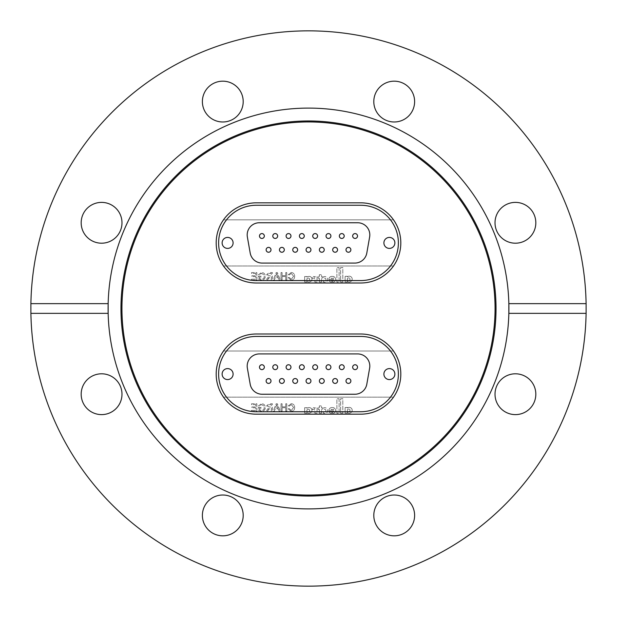 <?xml version="1.0" encoding="UTF-8"?>
<svg xmlns="http://www.w3.org/2000/svg" width="617" height="617" viewBox="0 0 617 617"><rect width="100%" height="100%" fill="white"/><g stroke="black" fill="none" stroke-linecap="round" stroke-linejoin="round"><path stroke-width="0.46" stroke-dasharray="3.08 2.31" d="M108.152 303.641A200.402 200.402 0 0 1 308.5 108.098A200.402 200.402 0 0 1 508.848 303.641M508.848 313.359A200.402 200.402 0 0 1 308.5 508.902A200.402 200.402 0 0 1 108.152 313.359M515.419 202.384A20.407 20.407 0 0 0 495.011 222.791A20.407 20.407 0 0 0 515.419 243.198A20.407 20.407 0 0 0 535.826 222.791A20.407 20.407 0 0 0 515.419 202.384M535.826 394.209A20.407 20.407 0 0 0 515.419 373.802A20.407 20.407 0 0 0 495.011 394.209A20.407 20.407 0 0 0 515.419 414.616A20.407 20.407 0 0 0 535.826 394.209M414.616 515.419A20.407 20.407 0 0 0 394.209 495.011A20.407 20.407 0 0 0 373.802 515.419A20.407 20.407 0 0 0 394.209 535.826A20.407 20.407 0 0 0 414.616 515.419M222.791 495.011A20.407 20.407 0 0 0 202.384 515.419A20.407 20.407 0 0 0 222.791 535.826A20.407 20.407 0 0 0 243.198 515.419A20.407 20.407 0 0 0 222.791 495.011M101.581 373.802A20.407 20.407 0 0 0 81.174 394.209A20.407 20.407 0 0 0 101.581 414.616A20.407 20.407 0 0 0 121.989 394.209A20.407 20.407 0 0 0 101.581 373.802M121.989 222.791A20.407 20.407 0 0 0 101.581 202.384A20.407 20.407 0 0 0 81.174 222.791A20.407 20.407 0 0 0 101.581 243.198A20.407 20.407 0 0 0 121.989 222.791M243.198 101.581A20.407 20.407 0 0 0 222.791 81.174A20.407 20.407 0 0 0 202.384 101.581A20.407 20.407 0 0 0 222.791 121.989A20.407 20.407 0 0 0 243.198 101.581M394.209 81.174A20.407 20.407 0 0 0 373.802 101.581A20.407 20.407 0 0 0 394.209 121.989A20.407 20.407 0 0 0 414.616 101.581A20.407 20.407 0 0 0 394.209 81.174M308.5 586.15A277.65 277.65 0 0 0 586.15 308.5A277.65 277.65 0 0 0 308.5 30.85A277.65 277.65 0 0 0 30.85 308.5A277.65 277.65 0 0 0 308.5 586.15M360.729 202.831L256.271 202.831A40.082 40.082 0 0 0 216.189 242.913A40.082 40.082 0 0 0 256.271 282.995L360.729 282.995A40.082 40.082 0 0 0 400.811 242.913A40.082 40.082 0 0 0 360.729 202.831A40.082 40.082 0 0 1 393.499 265.989A40.082 40.082 0 0 1 360.729 282.995L256.271 282.995A40.082 40.082 0 0 1 223.501 265.989L393.499 265.989L223.501 265.989A40.082 40.082 0 0 1 256.271 202.831L360.729 202.831M360.729 334.005L256.271 334.005A40.082 40.082 0 0 0 216.189 374.087A40.082 40.082 0 0 0 256.271 414.169L360.729 414.169A40.082 40.082 0 0 0 400.811 374.087A40.082 40.082 0 0 0 360.729 334.005A40.082 40.082 0 0 1 393.499 397.163A40.082 40.082 0 0 1 360.729 414.169L256.271 414.169A40.082 40.082 0 0 1 223.501 397.163L393.499 397.163L223.501 397.163A40.082 40.082 0 0 1 256.271 334.005L360.729 334.005M308.824 282.031A3.764 3.764 0 0 1 306.88 281.491L306.88 282.015L304.651 282.015L304.651 276.524L306.88 276.524L306.88 277.095A3.872 3.872 0 0 1 309.372 276.393A2.792 2.792 0 0 1 311.608 280.565A3.548 3.548 0 0 1 311.199 281.19A3.764 3.764 0 0 1 306.88 281.491L306.88 282.015L304.651 282.015L304.651 276.524L306.88 276.524L306.88 277.095A3.872 3.872 0 0 1 309.372 276.393A2.792 2.792 0 0 1 311.608 280.565A3.548 3.548 0 0 1 311.199 281.19A3.764 3.764 0 0 1 308.824 282.031M324.419 282.108A7.034 7.034 0 0 1 323.339 282.023L323.339 280.45A1.697 1.697 0 0 0 324.503 280.828A1.327 1.327 0 0 0 325.938 279.478A1.381 1.381 0 0 0 324.341 278.136A2.113 2.113 0 0 0 323.339 278.475L323.339 276.848A4.52 4.52 0 0 1 324.496 276.539A2.938 2.938 0 0 1 326.501 281.792A7.034 7.034 0 0 1 323.339 282.023L323.339 280.45A1.697 1.697 0 0 0 324.503 280.828A1.327 1.327 0 0 0 325.938 279.478A1.381 1.381 0 0 0 324.341 278.136A2.113 2.113 0 0 0 323.339 278.475L323.339 276.848A4.52 4.52 0 0 1 324.496 276.539A2.938 2.938 0 0 1 326.501 281.792A7.034 7.034 0 0 1 324.419 282.108M332.162 280.889A1.458 1.458 0 0 0 333.612 279.617L328.915 279.617A2.985 2.985 0 0 1 331.483 276.377L333.165 276.377A3.031 3.031 0 0 1 333.928 282.015L330.65 282.023A2.429 2.429 0 0 1 329.031 280.38L331.159 280.38A1.141 1.141 0 0 0 333.612 279.617L328.915 279.617A2.985 2.985 0 0 1 331.483 276.377L333.165 276.377A3.031 3.031 0 0 1 333.928 282.015L330.65 282.023A2.429 2.429 0 0 1 329.031 280.38L331.159 280.38A1.141 1.141 0 0 0 332.162 280.889M348.69 280.419A1.496 1.496 0 0 1 347.348 279.64L347.348 278.599A1.612 1.612 0 0 1 348.412 277.905A3.147 3.147 0 0 1 349.037 277.905A1.141 1.141 0 0 1 350.001 279.069A1.342 1.342 0 0 1 347.348 279.64L347.348 278.599A1.612 1.612 0 0 1 348.412 277.905A3.147 3.147 0 0 1 349.037 277.905A1.141 1.141 0 0 1 350.001 279.069A1.342 1.342 0 0 1 348.69 280.419M349.153 282.031A3.077 3.077 0 0 1 348.883 282.023A2.121 2.121 0 0 1 347.34 281.259L347.34 282.023L345.111 282.023L345.111 276.331L347.356 276.285L347.356 276.91A2.36 2.36 0 0 1 348.806 276.215A2.992 2.992 0 0 1 352.222 279.139A3.077 3.077 0 0 1 348.883 282.023A2.121 2.121 0 0 1 347.34 281.259L347.34 282.023L345.111 282.023L345.111 276.331L347.356 276.285L347.356 276.91A2.36 2.36 0 0 1 348.806 276.215A2.992 2.992 0 0 1 352.222 279.139A3.077 3.077 0 0 1 349.153 282.031M227.611 248.404A5.491 5.491 0 0 0 233.103 242.913A5.491 5.491 0 0 0 227.611 237.422A5.491 5.491 0 0 1 233.103 242.913A5.491 5.491 0 0 1 227.611 248.404A5.491 5.491 0 0 1 222.12 242.913A5.491 5.491 0 0 1 227.611 237.422A5.491 5.491 0 0 1 233.103 242.913A5.491 5.491 0 0 1 227.611 248.404A5.491 5.491 0 0 1 222.12 242.913A5.491 5.491 0 0 1 227.611 237.422A5.491 5.491 0 0 0 222.12 242.913A5.491 5.491 0 0 0 227.611 248.404M389.389 248.404A5.491 5.491 0 0 0 394.88 242.913A5.491 5.491 0 0 0 389.389 237.422A5.491 5.491 0 0 1 394.88 242.913A5.491 5.491 0 0 1 389.389 248.404A5.491 5.491 0 0 1 383.897 242.913A5.491 5.491 0 0 1 389.389 237.422A5.491 5.491 0 0 1 394.88 242.913A5.491 5.491 0 0 1 389.389 248.404A5.491 5.491 0 0 1 383.897 242.913A5.491 5.491 0 0 1 389.389 237.422A5.491 5.491 0 0 0 383.897 242.913A5.491 5.491 0 0 0 389.389 248.404M348.435 247.386A2.429 2.429 0 0 1 350.865 249.816A2.429 2.429 0 0 1 348.435 252.245A2.429 2.429 0 0 1 346.006 249.816A2.429 2.429 0 0 1 348.435 247.386M335.124 247.386A2.429 2.429 0 0 1 337.553 249.816A2.429 2.429 0 0 1 335.124 252.245A2.429 2.429 0 0 1 332.694 249.816A2.429 2.429 0 0 1 335.124 247.386M321.812 247.386A2.429 2.429 0 0 1 324.241 249.816A2.429 2.429 0 0 1 321.812 252.245A2.429 2.429 0 0 1 319.382 249.816A2.429 2.429 0 0 1 321.812 247.386M268.565 247.386A2.429 2.429 0 0 1 270.994 249.816A2.429 2.429 0 0 1 268.565 252.245A2.429 2.429 0 0 1 266.135 249.816A2.429 2.429 0 0 1 268.565 247.386M281.876 247.386A2.429 2.429 0 0 1 284.306 249.816A2.429 2.429 0 0 1 281.876 252.245A2.429 2.429 0 0 1 279.447 249.816A2.429 2.429 0 0 1 281.876 247.386M295.188 247.386A2.429 2.429 0 0 1 297.618 249.816A2.429 2.429 0 0 1 295.188 252.245A2.429 2.429 0 0 1 292.759 249.816A2.429 2.429 0 0 1 295.188 247.386M308.5 247.386A2.429 2.429 0 0 1 310.929 249.816A2.429 2.429 0 0 1 308.5 252.245A2.429 2.429 0 0 1 306.071 249.816A2.429 2.429 0 0 1 308.5 247.386M355.091 233.588A2.429 2.429 0 0 1 357.521 236.018A2.429 2.429 0 0 1 355.091 238.447A2.429 2.429 0 0 1 352.662 236.018A2.429 2.429 0 0 1 355.091 233.588M341.779 233.588A2.429 2.429 0 0 1 344.209 236.018A2.429 2.429 0 0 1 341.779 238.447A2.429 2.429 0 0 1 339.35 236.018A2.429 2.429 0 0 1 341.779 233.588M328.468 233.588A2.429 2.429 0 0 1 330.897 236.018A2.429 2.429 0 0 1 328.468 238.447A2.429 2.429 0 0 1 326.038 236.018A2.429 2.429 0 0 1 328.468 233.588M261.909 233.588A2.429 2.429 0 0 1 264.338 236.018A2.429 2.429 0 0 1 261.909 238.447A2.429 2.429 0 0 1 259.479 236.018A2.429 2.429 0 0 1 261.909 233.588M275.221 233.588A2.429 2.429 0 0 1 277.65 236.018A2.429 2.429 0 0 1 275.221 238.447A2.429 2.429 0 0 1 272.791 236.018A2.429 2.429 0 0 1 275.221 233.588M288.532 233.588A2.429 2.429 0 0 1 290.962 236.018A2.429 2.429 0 0 1 288.532 238.447A2.429 2.429 0 0 1 286.103 236.018A2.429 2.429 0 0 1 288.532 233.588M301.844 233.588A2.429 2.429 0 0 1 304.274 236.018A2.429 2.429 0 0 1 301.844 238.447A2.429 2.429 0 0 1 299.415 236.018A2.429 2.429 0 0 1 301.844 233.588M315.156 233.588A2.429 2.429 0 0 1 317.585 236.018A2.429 2.429 0 0 1 315.156 238.447A2.429 2.429 0 0 1 312.726 236.018A2.429 2.429 0 0 1 315.156 233.588M317.045 276.524L317.045 282.015L314.871 282.015L314.84 279.262A1.404 1.404 0 0 0 313.606 278.151A4.55 4.55 0 0 0 313.143 278.128A1.388 1.388 0 0 0 312.372 278.352L312.372 276.462L313.22 276.462A2.476 2.476 0 0 1 314.847 277.442L314.84 276.524L317.045 276.524L317.045 282.015L314.871 282.015L314.84 279.262A1.404 1.404 0 0 0 313.606 278.151A4.55 4.55 0 0 0 313.143 278.128A1.388 1.388 0 0 0 312.372 278.352L312.372 276.462L313.22 276.462A2.476 2.476 0 0 1 314.847 277.442L314.84 276.524L317.045 276.524M321.534 282.015L319.328 282.015L319.328 278.159L318.087 278.159L318.087 276.524L319.328 276.524L319.328 274.735L321.534 274.735L321.534 276.524L322.282 276.524L322.29 278.159L321.534 278.159L321.534 282.015L319.328 282.015L319.328 278.159L318.087 278.159L318.087 276.524L319.328 276.524L319.328 274.735L321.534 274.735L321.534 276.524L322.282 276.524L322.29 278.159L321.534 278.159L321.534 282.015M339.126 267.577L339.126 282.023L336.897 282.023L336.897 267.577L339.126 267.577L339.126 282.023L336.897 282.023L336.897 267.577L339.126 267.577M342.821 282.023L340.63 282.023L340.63 267.547L342.821 267.547L342.821 282.023L340.63 282.023L340.63 267.547L342.821 267.547L342.821 282.023M259.433 278.522L259.433 277.102L261.454 277.102L261.454 276.239L258.376 276.239L258.376 279.007L261.469 280.172C263.875 280.041 265.148 278.768 265.287 276.37C265.187 273.948 263.945 272.652 261.554 272.498L258.5 274.704L259.464 274.943L261.577 273.362L263.953 274.843L264.23 276.331C264.238 278.159 263.343 279.146 261.562 279.308L259.433 278.522L259.433 277.102L261.454 277.102L261.454 276.239L258.376 276.239L258.376 279.007L261.469 280.172C263.875 280.041 265.148 278.768 265.287 276.37C265.187 273.948 263.945 272.652 261.554 272.498L258.5 274.704L259.464 274.943L261.577 273.362L263.953 274.843L264.23 276.331C264.238 278.159 263.343 279.146 261.562 279.308L259.433 278.522M278.352 277.773L279.208 280.079L280.326 280.079L277.357 272.591L276.161 272.591L273.192 280.079L274.31 280.079L275.167 277.773L278.352 277.773L279.208 280.079L280.326 280.079L277.357 272.591L276.161 272.591L273.192 280.079L274.31 280.079L275.167 277.773L278.352 277.773M293.607 276.277L291.286 279.308L289.188 277.434L288.131 277.681L291.193 280.172C293.491 279.971 294.648 278.676 294.656 276.277C294.61 273.979 293.461 272.722 291.209 272.498L288.324 274.673L289.381 274.897L291.263 273.362L293.607 276.277L291.286 279.308L289.188 277.434L288.131 277.681L291.193 280.172C293.491 279.971 294.648 278.676 294.656 276.277C294.61 273.979 293.461 272.722 291.209 272.498L288.324 274.673L289.381 274.897L291.263 273.362L293.607 276.277M285.733 276.524L285.733 280.079L286.789 280.079L286.789 272.591L285.733 272.591L285.733 275.66L282.085 275.66L282.085 272.591L281.028 272.591L281.028 280.079L282.085 280.079L282.085 276.524L285.733 276.524L285.733 280.079L286.789 280.079L286.789 272.591L285.733 272.591L285.733 275.66L282.085 275.66L282.085 272.591L281.028 272.591L281.028 280.079L282.085 280.079L282.085 276.524L285.733 276.524M271.333 276.717L271.333 280.079L272.39 280.079L272.39 272.591L269.143 272.591L266.637 274.611L268.619 276.624L266.02 280.079L267.23 280.079L270.254 276.717L271.333 276.717L271.333 280.079L272.39 280.079L272.39 272.591L269.143 272.591L266.637 274.611L268.619 276.624L266.02 280.079L267.23 280.079L269.737 276.755L271.333 276.717M251.374 279.216L251.374 280.079L256.842 280.079L256.842 272.591L251.566 272.591L251.566 273.454L255.785 273.454L255.785 275.76L251.852 275.76L251.852 276.624L255.785 276.624L255.785 279.216L251.374 279.216L251.374 280.079L256.842 280.079L256.842 272.591L251.566 272.591L251.566 273.454L255.785 273.454L255.785 275.76L251.852 275.76L251.852 276.624L255.785 276.624L255.785 279.216L251.374 279.216M256.271 280.565A37.652 37.652 0 0 1 218.619 242.913A37.652 37.652 0 0 1 256.271 205.26L360.729 205.26A37.652 37.652 0 0 1 398.381 242.913A37.652 37.652 0 0 1 360.729 280.565L256.271 280.565M369.629 237.005L366.807 253.039A12.147 12.147 0 0 1 354.844 263.073L262.156 263.073A12.147 12.147 0 0 1 250.193 253.039L247.371 237.005A12.147 12.147 0 0 1 259.333 222.752L357.667 222.752A12.147 12.147 0 0 1 369.629 237.005A12.147 12.147 0 0 0 357.667 222.752L259.333 222.752A12.147 12.147 0 0 0 247.371 237.005L250.193 253.039A12.147 12.147 0 0 0 262.156 263.073L354.844 263.073A12.147 12.147 0 0 0 366.807 253.039L369.629 237.005A12.147 12.147 0 0 0 357.667 222.752L259.333 222.752A12.147 12.147 0 0 0 247.371 237.005L250.193 253.039A12.147 12.147 0 0 0 262.156 263.073L354.844 263.073A12.147 12.147 0 0 0 366.807 253.039L369.629 237.005M393.499 219.837L223.501 219.837L393.499 219.837M277.272 274.843L278.036 276.91L275.483 276.91L276.763 273.454L278.036 276.91L275.483 276.91L276.763 273.454L277.272 274.843M269.105 273.454L271.333 273.454L271.333 275.853L269.328 275.853L267.685 274.634L269.105 273.454L271.333 273.454L271.333 275.853L269.328 275.853L267.685 274.634L269.105 273.454M333.535 278.444L330.997 278.437A1.311 1.311 0 0 1 332.216 277.619L332.455 277.619A1.118 1.118 0 0 1 333.535 278.444L330.997 278.437A1.311 1.311 0 0 1 332.216 277.619L332.455 277.619A1.118 1.118 0 0 1 333.535 278.444M308.338 278.051A1.28 1.28 0 0 1 309.634 279.401A1.319 1.319 0 0 1 308.353 280.588A1.836 1.836 0 0 1 306.88 279.817L306.88 278.776A1.905 1.905 0 0 1 308.338 278.051A1.28 1.28 0 0 1 309.634 279.401A1.319 1.319 0 0 1 308.353 280.588A1.836 1.836 0 0 1 306.88 279.817L306.88 278.776A1.905 1.905 0 0 1 308.338 278.051M313.59 234.159A2.429 2.429 0 0 0 313.297 237.584A2.429 2.429 0 0 1 313.59 234.159M340.214 234.159A2.429 2.429 0 0 0 339.921 237.584A2.429 2.429 0 0 1 340.214 234.159M353.526 234.159A2.429 2.429 0 0 0 353.233 237.584A2.429 2.429 0 0 1 353.526 234.159M300.278 234.159A2.429 2.429 0 0 0 299.985 237.584A2.429 2.429 0 0 1 300.278 234.159M286.967 234.159A2.429 2.429 0 0 0 286.674 237.584A2.429 2.429 0 0 1 286.967 234.159M273.655 234.159A2.429 2.429 0 0 0 273.362 237.584A2.429 2.429 0 0 1 273.655 234.159M260.343 234.159A2.429 2.429 0 0 0 260.05 237.584A2.429 2.429 0 0 1 260.343 234.159M292.913 250.672A2.429 2.429 0 0 0 296.044 252.083A2.429 2.429 0 0 1 292.913 250.672M308.824 413.205A3.764 3.764 0 0 1 306.88 412.657L306.88 413.189L304.651 413.189L304.651 407.698L306.88 407.698L306.88 408.269A3.872 3.872 0 0 1 309.372 407.567A2.792 2.792 0 0 1 311.608 411.732A3.548 3.548 0 0 1 311.199 412.364A3.764 3.764 0 0 1 306.88 412.657L306.88 413.189L304.651 413.189L304.651 407.698L306.88 407.698L306.88 408.269A3.872 3.872 0 0 1 309.372 407.567A2.792 2.792 0 0 1 311.608 411.732A3.548 3.548 0 0 1 311.199 412.364A3.764 3.764 0 0 1 308.824 413.205M324.419 413.282A7.034 7.034 0 0 1 323.339 413.197L323.339 411.624A1.697 1.697 0 0 0 325.938 410.652A1.381 1.381 0 0 0 324.341 409.31A2.113 2.113 0 0 0 323.339 409.649L323.339 408.022A4.52 4.52 0 0 1 324.496 407.706A2.938 2.938 0 0 1 326.501 412.966A7.034 7.034 0 0 1 323.339 413.197L323.339 411.624A1.697 1.697 0 0 0 325.938 410.652A1.381 1.381 0 0 0 324.341 409.31A2.113 2.113 0 0 0 323.339 409.649L323.339 408.022A4.52 4.52 0 0 1 324.496 407.706A2.938 2.938 0 0 1 326.501 412.966A7.034 7.034 0 0 1 324.419 413.282M332.162 412.063A1.458 1.458 0 0 0 333.612 410.791L328.915 410.791A2.985 2.985 0 0 1 331.483 407.552L333.165 407.552A3.031 3.031 0 0 1 333.928 413.189L330.65 413.197A2.429 2.429 0 0 1 329.031 411.554L331.159 411.554A1.141 1.141 0 0 0 333.612 410.791L328.915 410.791A2.985 2.985 0 0 1 331.483 407.552L333.165 407.552A3.031 3.031 0 0 1 333.928 413.189L330.65 413.197A2.429 2.429 0 0 1 329.031 411.554L331.159 411.554A1.141 1.141 0 0 0 332.162 412.063M348.69 411.585A1.496 1.496 0 0 1 347.348 410.814L347.348 409.773A1.612 1.612 0 0 1 348.412 409.071A3.147 3.147 0 0 1 349.037 409.071A1.141 1.141 0 0 1 350.001 410.243A1.342 1.342 0 0 1 347.348 410.814L347.348 409.773A1.612 1.612 0 0 1 348.412 409.071A3.147 3.147 0 0 1 349.037 409.071A1.141 1.141 0 0 1 350.001 410.243A1.342 1.342 0 0 1 348.69 411.585M349.153 413.205A3.077 3.077 0 0 1 348.883 413.197A2.121 2.121 0 0 1 347.34 412.434L347.34 413.189L345.111 413.197L345.111 407.505L347.356 407.459L347.356 408.076A2.36 2.36 0 0 1 348.806 407.39A2.992 2.992 0 0 1 352.222 410.313A3.077 3.077 0 0 1 348.883 413.197A2.121 2.121 0 0 1 347.34 412.434L347.34 413.189L345.111 413.197L345.111 407.505L347.356 407.459L347.356 408.076A2.36 2.36 0 0 1 348.806 407.39A2.992 2.992 0 0 1 352.222 410.313A3.077 3.077 0 0 1 349.153 413.205M227.611 379.578A5.491 5.491 0 0 0 233.103 374.087A5.491 5.491 0 0 0 227.611 368.596A5.491 5.491 0 0 1 233.103 374.087A5.491 5.491 0 0 1 227.611 379.578A5.491 5.491 0 0 1 222.12 374.087A5.491 5.491 0 0 1 227.611 368.596A5.491 5.491 0 0 1 233.103 374.087A5.491 5.491 0 0 1 227.611 379.578A5.491 5.491 0 0 1 222.12 374.087A5.491 5.491 0 0 1 227.611 368.596A5.491 5.491 0 0 0 222.12 374.087A5.491 5.491 0 0 0 227.611 379.578M389.389 379.578A5.491 5.491 0 0 0 394.88 374.087A5.491 5.491 0 0 0 389.389 368.596A5.491 5.491 0 0 1 394.88 374.087A5.491 5.491 0 0 1 389.389 379.578A5.491 5.491 0 0 1 383.897 374.087A5.491 5.491 0 0 1 389.389 368.596A5.491 5.491 0 0 1 394.88 374.087A5.491 5.491 0 0 1 389.389 379.578A5.491 5.491 0 0 1 383.897 374.087A5.491 5.491 0 0 1 389.389 368.596A5.491 5.491 0 0 0 383.897 374.087A5.491 5.491 0 0 0 389.389 379.578M348.435 378.553A2.429 2.429 0 0 1 350.865 380.982A2.429 2.429 0 0 1 348.435 383.412A2.429 2.429 0 0 1 346.006 380.982A2.429 2.429 0 0 1 348.435 378.553M335.124 378.553A2.429 2.429 0 0 1 337.553 380.982A2.429 2.429 0 0 1 335.124 383.412A2.429 2.429 0 0 1 332.694 380.982A2.429 2.429 0 0 1 335.124 378.553M321.812 378.553A2.429 2.429 0 0 1 324.241 380.982A2.429 2.429 0 0 1 321.812 383.412A2.429 2.429 0 0 1 319.382 380.982A2.429 2.429 0 0 1 321.812 378.553M268.565 378.553A2.429 2.429 0 0 1 270.994 380.982A2.429 2.429 0 0 1 268.565 383.412A2.429 2.429 0 0 1 266.135 380.982A2.429 2.429 0 0 1 268.565 378.553M281.876 378.553A2.429 2.429 0 0 1 284.306 380.982A2.429 2.429 0 0 1 281.876 383.412A2.429 2.429 0 0 1 279.447 380.982A2.429 2.429 0 0 1 281.876 378.553M295.188 378.553A2.429 2.429 0 0 1 297.618 380.982A2.429 2.429 0 0 1 295.188 383.412A2.429 2.429 0 0 1 292.759 380.982A2.429 2.429 0 0 1 295.188 378.553M308.5 378.553A2.429 2.429 0 0 1 310.929 380.982A2.429 2.429 0 0 1 308.5 383.412A2.429 2.429 0 0 1 306.071 380.982A2.429 2.429 0 0 1 308.5 378.553M355.091 364.755A2.429 2.429 0 0 1 357.521 367.184A2.429 2.429 0 0 1 355.091 369.614A2.429 2.429 0 0 1 352.662 367.184A2.429 2.429 0 0 1 355.091 364.755M341.779 364.755A2.429 2.429 0 0 1 344.209 367.184A2.429 2.429 0 0 1 341.779 369.614A2.429 2.429 0 0 1 339.35 367.184A2.429 2.429 0 0 1 341.779 364.755M328.468 364.755A2.429 2.429 0 0 1 330.897 367.184A2.429 2.429 0 0 1 328.468 369.614A2.429 2.429 0 0 1 326.038 367.184A2.429 2.429 0 0 1 328.468 364.755M261.909 364.755A2.429 2.429 0 0 1 264.338 367.184A2.429 2.429 0 0 1 261.909 369.614A2.429 2.429 0 0 1 259.479 367.184A2.429 2.429 0 0 1 261.909 364.755M275.221 364.755A2.429 2.429 0 0 1 277.65 367.184A2.429 2.429 0 0 1 275.221 369.614A2.429 2.429 0 0 1 272.791 367.184A2.429 2.429 0 0 1 275.221 364.755M288.532 364.755A2.429 2.429 0 0 1 290.962 367.184A2.429 2.429 0 0 1 288.532 369.614A2.429 2.429 0 0 1 286.103 367.184A2.429 2.429 0 0 1 288.532 364.755M301.844 364.755A2.429 2.429 0 0 1 304.274 367.184A2.429 2.429 0 0 1 301.844 369.614A2.429 2.429 0 0 1 299.415 367.184A2.429 2.429 0 0 1 301.844 364.755M315.156 364.755A2.429 2.429 0 0 1 317.585 367.184A2.429 2.429 0 0 1 315.156 369.614A2.429 2.429 0 0 1 312.726 367.184A2.429 2.429 0 0 1 315.156 364.755M317.045 407.698L317.045 413.189L314.871 413.189L314.84 410.436A1.404 1.404 0 0 0 313.606 409.326A4.55 4.55 0 0 0 313.143 409.302A1.388 1.388 0 0 0 312.372 409.526L312.372 407.636L313.22 407.636A2.476 2.476 0 0 1 314.847 408.616L314.84 407.698L317.045 407.698L317.045 413.189L314.871 413.189L314.84 410.436A1.404 1.404 0 0 0 313.606 409.326A4.55 4.55 0 0 0 313.143 409.302A1.388 1.388 0 0 0 312.372 409.526L312.372 407.636L313.22 407.636A2.476 2.476 0 0 1 314.847 408.616L314.84 407.698L317.045 407.698M321.534 413.189L319.328 413.189L319.328 409.333L318.087 409.333L318.087 407.698L319.328 407.698L319.328 405.901L321.534 405.909L321.534 407.698L322.282 407.698L322.29 409.333L321.534 409.333L321.534 413.189L319.328 413.189L319.328 409.333L318.087 409.333L318.087 407.698L319.328 407.698L319.328 405.901L321.534 405.909L321.534 407.698L322.282 407.698L322.29 409.333L321.534 409.333L321.534 413.189M339.126 398.752L339.126 413.189L336.897 413.197L336.897 398.752L339.126 398.752L339.126 413.189L336.897 413.197L336.897 398.752L339.126 398.752M342.821 413.197L340.63 413.197L340.63 398.721L342.821 398.721L342.821 413.197L340.63 413.197L340.63 398.721L342.821 398.721L342.821 413.197M259.433 409.696L259.433 408.277L261.454 408.277L261.454 407.413L258.376 407.413L258.376 410.182L261.469 411.346C263.875 411.215 265.148 409.943 265.287 407.544C265.187 405.122 263.945 403.827 261.554 403.672L258.5 405.878L259.464 406.117L261.577 404.536L263.953 406.009L264.23 407.505C264.238 409.333 263.343 410.32 261.562 410.482L259.433 409.696L259.433 408.277L261.454 408.277L261.454 407.413L258.376 407.413L258.376 410.182L261.469 411.346C263.875 411.215 265.148 409.943 265.287 407.544C265.187 405.122 263.945 403.827 261.554 403.672L258.5 405.878L259.464 406.117L261.577 404.536L263.953 406.009L264.23 407.505C264.238 409.333 263.343 410.32 261.562 410.482L259.433 409.696M278.352 408.948L279.208 411.254L280.326 411.254L277.357 403.765L276.161 403.765L273.192 411.254L274.31 411.254L275.167 408.948L278.352 408.948L279.208 411.254L280.326 411.254L277.357 403.765L276.161 403.765L273.192 411.254L274.31 411.254L275.167 408.948L278.352 408.948M293.607 407.451L291.286 410.482L289.188 408.608L288.131 408.855L291.193 411.346C293.491 411.146 294.648 409.85 294.656 407.451C294.61 405.153 293.461 403.888 291.209 403.672L288.324 405.847L289.381 406.071L291.263 404.536L293.607 407.451L291.286 410.482L289.188 408.608L288.131 408.855L291.193 411.346C293.491 411.146 294.648 409.85 294.656 407.451C294.61 405.153 293.461 403.888 291.209 403.672L288.324 405.847L289.381 406.071L291.263 404.536L293.607 407.451M285.733 407.698L285.733 411.254L286.789 411.254L286.789 403.765L285.733 403.765L285.733 406.834L282.085 406.834L282.085 403.765L281.028 403.765L281.028 411.254L282.085 411.254L282.085 407.698L285.733 407.698L285.733 411.254L286.789 411.254L286.789 403.765L285.733 403.765L285.733 406.834L282.085 406.834L282.085 403.765L281.028 403.765L281.028 411.254L282.085 411.254L282.085 407.698L285.733 407.698M271.333 407.891L271.333 411.254L272.39 411.254L272.39 403.765L269.143 403.765L266.637 405.785L268.619 407.798L266.02 411.254L267.23 411.254L270.254 407.891L271.333 407.891L271.333 411.254L272.39 411.254L272.39 403.765L269.143 403.765L266.637 405.785L268.619 407.798L266.02 411.254L267.23 411.254L269.737 407.93L271.333 407.891M251.374 410.39L251.374 411.254L256.842 411.254L256.842 403.765L251.566 403.765L251.566 404.629L255.785 404.629L255.785 406.935L251.852 406.935L251.852 407.798L255.785 407.798L255.785 410.39L251.374 410.39L251.374 411.254L256.842 411.254L256.842 403.765L251.566 403.765L251.566 404.629L255.785 404.629L255.785 406.935L251.852 406.935L251.852 407.798L255.785 407.798L255.785 410.39L251.374 410.39M256.271 411.74A37.652 37.652 0 0 1 218.619 374.087A37.652 37.652 0 0 1 256.271 336.435L360.729 336.435A37.652 37.652 0 0 1 398.381 374.087A37.652 37.652 0 0 1 360.729 411.74L256.271 411.74M369.629 368.179L366.807 384.214A12.147 12.147 0 0 1 354.844 394.248L262.156 394.248A12.147 12.147 0 0 1 250.193 384.214L247.371 368.179A12.147 12.147 0 0 1 259.333 353.927L357.667 353.927A12.147 12.147 0 0 1 369.629 368.179A12.147 12.147 0 0 0 357.667 353.927L259.333 353.927A12.147 12.147 0 0 0 247.371 368.179L250.193 384.214A12.147 12.147 0 0 0 262.156 394.248L354.844 394.248A12.147 12.147 0 0 0 366.807 384.214L369.629 368.179A12.147 12.147 0 0 0 357.667 353.927L259.333 353.927A12.147 12.147 0 0 0 247.371 368.179L250.193 384.214A12.147 12.147 0 0 0 262.156 394.248L354.844 394.248A12.147 12.147 0 0 0 366.807 384.214L369.629 368.179M393.499 351.011L223.501 351.011L393.499 351.011M277.272 406.009L278.036 408.084L275.483 408.084L276.763 404.629L278.036 408.084L275.483 408.084L276.763 404.629L277.272 406.009M269.105 404.629L271.333 404.629L271.333 407.027L269.328 407.027L267.685 405.809L269.105 404.629L271.333 404.629L271.333 407.027L269.328 407.027L267.685 405.809L269.105 404.629M333.535 409.619L330.997 409.611A1.311 1.311 0 0 1 332.216 408.793L332.455 408.793A1.118 1.118 0 0 1 333.535 409.619L330.997 409.611A1.311 1.311 0 0 1 332.216 408.793L332.455 408.793A1.118 1.118 0 0 1 333.535 409.619M308.338 409.225A1.28 1.28 0 0 1 309.634 410.575A1.319 1.319 0 0 1 308.353 411.763A1.836 1.836 0 0 1 306.88 410.984L306.88 409.95A1.905 1.905 0 0 1 308.338 409.225A1.28 1.28 0 0 1 309.634 410.575A1.319 1.319 0 0 1 308.353 411.763A1.836 1.836 0 0 1 306.88 410.984L306.88 409.95A1.905 1.905 0 0 1 308.338 409.225M313.59 365.333A2.429 2.429 0 0 0 313.297 368.758A2.429 2.429 0 0 1 313.59 365.333M340.214 365.333A2.429 2.429 0 0 0 339.921 368.758A2.429 2.429 0 0 1 340.214 365.333M353.526 365.333A2.429 2.429 0 0 0 353.233 368.758A2.429 2.429 0 0 1 353.526 365.333M300.278 365.333A2.429 2.429 0 0 0 299.985 368.758A2.429 2.429 0 0 1 300.278 365.333M286.967 365.333A2.429 2.429 0 0 0 286.674 368.758A2.429 2.429 0 0 1 286.967 365.333M273.655 365.333A2.429 2.429 0 0 0 273.362 368.758A2.429 2.429 0 0 1 273.655 365.333M260.343 365.333A2.429 2.429 0 0 0 260.05 368.758A2.429 2.429 0 0 1 260.343 365.333M319.537 381.846A2.429 2.429 0 0 0 322.668 383.257A2.429 2.429 0 0 0 324.087 380.126A2.429 2.429 0 0 0 320.956 378.715A2.429 2.429 0 0 1 324.087 380.126A2.429 2.429 0 0 1 322.668 383.257A2.429 2.429 0 0 1 319.537 381.846M335.98 383.257A2.429 2.429 0 0 0 337.399 380.126A2.429 2.429 0 0 0 334.26 378.715A2.429 2.429 0 0 1 337.399 380.126A2.429 2.429 0 0 1 335.98 383.257M349.291 383.257A2.429 2.429 0 0 0 350.711 380.126A2.429 2.429 0 0 0 347.572 378.715A2.429 2.429 0 0 1 350.711 380.126A2.429 2.429 0 0 1 349.291 383.257M267.709 378.715A2.429 2.429 0 0 0 266.289 381.846A2.429 2.429 0 0 1 267.709 378.715A2.429 2.429 0 0 1 270.84 380.126A2.429 2.429 0 0 1 269.428 383.257A2.429 2.429 0 0 0 270.84 380.126A2.429 2.429 0 0 0 267.709 378.715"/><path stroke-width="0.93" d="M308.5 496.029A187.529 187.529 0 0 1 120.971 308.5A187.529 187.529 0 0 1 308.5 120.971A187.529 187.529 0 0 1 496.029 308.5A187.529 187.529 0 0 1 308.5 496.029M308.5 495.058A186.558 186.558 0 0 1 121.942 308.5A186.558 186.558 0 0 1 308.5 121.942A186.558 186.558 0 0 1 495.058 308.5A186.558 186.558 0 0 1 308.5 495.058M586.104 303.641L508.848 303.641A200.402 200.402 0 0 1 308.5 508.902A200.402 200.402 0 0 1 108.152 313.359L108.152 303.641A200.402 200.402 0 0 1 308.5 108.098A200.402 200.402 0 0 1 508.848 303.641L508.848 313.359L586.104 313.359L586.104 303.641A277.65 277.65 0 0 0 308.5 30.85A277.65 277.65 0 0 0 30.896 303.641L108.152 303.641A200.402 200.402 0 0 0 108.152 313.359L30.896 313.359A277.65 277.65 0 0 0 308.5 586.15A277.65 277.65 0 0 0 586.104 313.359M515.419 202.384A20.407 20.407 0 0 0 495.011 222.791A20.407 20.407 0 0 0 515.419 243.198A20.407 20.407 0 0 0 535.826 222.791A20.407 20.407 0 0 0 515.419 202.384M535.826 394.209A20.407 20.407 0 0 0 515.419 373.802A20.407 20.407 0 0 0 495.011 394.209A20.407 20.407 0 0 0 515.419 414.616A20.407 20.407 0 0 0 535.826 394.209M414.616 515.419A20.407 20.407 0 0 0 394.209 495.011A20.407 20.407 0 0 0 373.802 515.419A20.407 20.407 0 0 0 394.209 535.826A20.407 20.407 0 0 0 414.616 515.419M222.791 495.011A20.407 20.407 0 0 0 202.384 515.419A20.407 20.407 0 0 0 222.791 535.826A20.407 20.407 0 0 0 243.198 515.419A20.407 20.407 0 0 0 222.791 495.011M101.581 373.802A20.407 20.407 0 0 0 81.174 394.209A20.407 20.407 0 0 0 101.581 414.616A20.407 20.407 0 0 0 121.989 394.209A20.407 20.407 0 0 0 101.581 373.802M121.989 222.791A20.407 20.407 0 0 0 101.581 202.384A20.407 20.407 0 0 0 81.174 222.791A20.407 20.407 0 0 0 101.581 243.198A20.407 20.407 0 0 0 121.989 222.791M243.198 101.581A20.407 20.407 0 0 0 222.791 81.174A20.407 20.407 0 0 0 202.384 101.581A20.407 20.407 0 0 0 222.791 121.989A20.407 20.407 0 0 0 243.198 101.581M394.209 81.174A20.407 20.407 0 0 0 373.802 101.581A20.407 20.407 0 0 0 394.209 121.989A20.407 20.407 0 0 0 414.616 101.581A20.407 20.407 0 0 0 394.209 81.174M30.896 313.359L30.896 303.641M360.729 282.995L256.271 282.995A40.082 40.082 0 0 1 216.189 242.913A40.082 40.082 0 0 1 256.271 202.831L360.729 202.831A40.082 40.082 0 0 1 400.811 242.913A40.082 40.082 0 0 1 360.729 282.995L256.271 282.995A40.082 40.082 0 0 1 216.189 242.913A40.082 40.082 0 0 1 256.271 202.831L360.729 202.831A40.082 40.082 0 0 1 400.811 242.913A40.082 40.082 0 0 1 360.729 282.995M360.729 414.169L256.271 414.169A40.082 40.082 0 0 1 216.189 374.087A40.082 40.082 0 0 1 256.271 334.005L360.729 334.005A40.082 40.082 0 0 1 400.811 374.087A40.082 40.082 0 0 1 360.729 414.169L256.271 414.169A40.082 40.082 0 0 1 216.189 374.087A40.082 40.082 0 0 1 256.271 334.005L360.729 334.005A40.082 40.082 0 0 1 400.811 374.087A40.082 40.082 0 0 1 360.729 414.169M227.611 248.404A5.491 5.491 0 0 0 233.103 242.913A5.491 5.491 0 0 0 227.611 237.422A5.491 5.491 0 0 0 222.12 242.913A5.491 5.491 0 0 0 227.611 248.404M389.389 248.404A5.491 5.491 0 0 0 394.88 242.913A5.491 5.491 0 0 0 389.389 237.422A5.491 5.491 0 0 0 383.897 242.913A5.491 5.491 0 0 0 389.389 248.404M348.435 247.386A2.429 2.429 0 0 1 350.865 249.816A2.429 2.429 0 0 1 348.435 252.245A2.429 2.429 0 0 1 346.006 249.816A2.429 2.429 0 0 1 348.435 247.386M335.124 247.386A2.429 2.429 0 0 1 337.553 249.816A2.429 2.429 0 0 1 335.124 252.245A2.429 2.429 0 0 1 332.694 249.816A2.429 2.429 0 0 1 335.124 247.386M321.812 247.386A2.429 2.429 0 0 1 324.241 249.816A2.429 2.429 0 0 1 321.812 252.245A2.429 2.429 0 0 1 319.382 249.816A2.429 2.429 0 0 1 321.812 247.386M268.565 247.386A2.429 2.429 0 0 1 270.994 249.816A2.429 2.429 0 0 1 268.565 252.245A2.429 2.429 0 0 1 266.135 249.816A2.429 2.429 0 0 1 268.565 247.386M281.876 247.386A2.429 2.429 0 0 1 284.306 249.816A2.429 2.429 0 0 1 281.876 252.245A2.429 2.429 0 0 1 279.447 249.816A2.429 2.429 0 0 1 281.876 247.386M295.188 247.386A2.429 2.429 0 0 1 297.618 249.816A2.429 2.429 0 0 1 295.188 252.245A2.429 2.429 0 0 1 292.759 249.816A2.429 2.429 0 0 1 295.188 247.386M308.5 247.386A2.429 2.429 0 0 1 310.929 249.816A2.429 2.429 0 0 1 308.5 252.245A2.429 2.429 0 0 1 306.071 249.816A2.429 2.429 0 0 1 308.5 247.386M355.091 233.588A2.429 2.429 0 0 1 357.521 236.018A2.429 2.429 0 0 1 355.091 238.447A2.429 2.429 0 0 1 352.662 236.018A2.429 2.429 0 0 1 355.091 233.588M341.779 233.588A2.429 2.429 0 0 1 344.209 236.018A2.429 2.429 0 0 1 341.779 238.447A2.429 2.429 0 0 1 339.35 236.018A2.429 2.429 0 0 1 341.779 233.588M328.468 233.588A2.429 2.429 0 0 1 330.897 236.018A2.429 2.429 0 0 1 328.468 238.447A2.429 2.429 0 0 1 326.038 236.018A2.429 2.429 0 0 1 328.468 233.588M261.909 233.588A2.429 2.429 0 0 1 264.338 236.018A2.429 2.429 0 0 1 261.909 238.447A2.429 2.429 0 0 1 259.479 236.018A2.429 2.429 0 0 1 261.909 233.588M275.221 233.588A2.429 2.429 0 0 1 277.65 236.018A2.429 2.429 0 0 1 275.221 238.447A2.429 2.429 0 0 1 272.791 236.018A2.429 2.429 0 0 1 275.221 233.588M288.532 233.588A2.429 2.429 0 0 1 290.962 236.018A2.429 2.429 0 0 1 288.532 238.447A2.429 2.429 0 0 1 286.103 236.018A2.429 2.429 0 0 1 288.532 233.588M301.844 233.588A2.429 2.429 0 0 1 304.274 236.018A2.429 2.429 0 0 1 301.844 238.447A2.429 2.429 0 0 1 299.415 236.018A2.429 2.429 0 0 1 301.844 233.588M315.156 233.588A2.429 2.429 0 0 1 317.585 236.018A2.429 2.429 0 0 1 315.156 238.447A2.429 2.429 0 0 1 312.726 236.018A2.429 2.429 0 0 1 315.156 233.588M366.807 253.039L369.629 237.005A12.147 12.147 0 0 0 357.667 222.752L259.333 222.752A12.147 12.147 0 0 0 247.371 237.005L250.193 253.039A12.147 12.147 0 0 0 262.156 263.073L354.844 263.073A12.147 12.147 0 0 0 366.807 253.039M256.271 280.565A37.652 37.652 0 0 1 218.619 242.913A37.652 37.652 0 0 1 256.271 205.26L360.729 205.26A37.652 37.652 0 0 1 398.381 242.913A37.652 37.652 0 0 1 360.729 280.565L256.271 280.565M313.297 237.584A2.429 2.429 0 0 0 316.722 237.869A2.429 2.429 0 0 0 317.015 234.445A2.429 2.429 0 0 0 313.59 234.159A2.429 2.429 0 0 1 317.015 234.445A2.429 2.429 0 0 1 316.722 237.869A2.429 2.429 0 0 1 313.297 237.584A2.429 2.429 0 0 1 313.59 234.159A2.429 2.429 0 0 1 317.015 234.445A2.429 2.429 0 0 1 316.722 237.869A2.429 2.429 0 0 1 313.297 237.584A2.429 2.429 0 0 0 316.722 237.869A2.429 2.429 0 0 0 317.015 234.445A2.429 2.429 0 0 0 313.59 234.159A2.429 2.429 0 0 0 313.297 237.584M306.225 250.672A2.429 2.429 0 0 0 309.356 252.083A2.429 2.429 0 0 0 310.775 248.952A2.429 2.429 0 0 0 307.644 247.54A2.429 2.429 0 0 0 306.225 250.672A2.429 2.429 0 0 1 307.644 247.54A2.429 2.429 0 0 1 310.775 248.952A2.429 2.429 0 0 1 309.356 252.083A2.429 2.429 0 0 1 306.225 250.672A2.429 2.429 0 0 0 309.356 252.083A2.429 2.429 0 0 1 306.225 250.672A2.429 2.429 0 0 1 307.644 247.54A2.429 2.429 0 0 0 306.225 250.672M326.609 237.584A2.429 2.429 0 0 0 330.033 237.869A2.429 2.429 0 0 0 330.326 234.445A2.429 2.429 0 0 0 326.902 234.159A2.429 2.429 0 0 0 326.609 237.584A2.429 2.429 0 0 1 326.902 234.159A2.429 2.429 0 0 1 330.326 234.445A2.429 2.429 0 0 1 330.033 237.869A2.429 2.429 0 0 1 326.609 237.584A2.429 2.429 0 0 0 330.033 237.869A2.429 2.429 0 0 1 326.609 237.584A2.429 2.429 0 0 1 326.902 234.159A2.429 2.429 0 0 0 326.609 237.584M339.921 237.584A2.429 2.429 0 0 0 343.345 237.869A2.429 2.429 0 0 0 343.638 234.445A2.429 2.429 0 0 0 340.214 234.159A2.429 2.429 0 0 1 343.638 234.445A2.429 2.429 0 0 1 343.345 237.869A2.429 2.429 0 0 1 339.921 237.584A2.429 2.429 0 0 1 340.214 234.159A2.429 2.429 0 0 1 343.638 234.445A2.429 2.429 0 0 1 343.345 237.869A2.429 2.429 0 0 1 339.921 237.584A2.429 2.429 0 0 0 343.345 237.869A2.429 2.429 0 0 0 343.638 234.445A2.429 2.429 0 0 0 340.214 234.159A2.429 2.429 0 0 0 339.921 237.584M353.233 237.584A2.429 2.429 0 0 0 356.657 237.869A2.429 2.429 0 0 0 356.95 234.445A2.429 2.429 0 0 0 353.526 234.159A2.429 2.429 0 0 1 356.95 234.445A2.429 2.429 0 0 1 356.657 237.869A2.429 2.429 0 0 1 353.233 237.584A2.429 2.429 0 0 1 353.526 234.159A2.429 2.429 0 0 1 356.95 234.445A2.429 2.429 0 0 1 356.657 237.869A2.429 2.429 0 0 1 353.233 237.584A2.429 2.429 0 0 0 356.657 237.869A2.429 2.429 0 0 0 356.95 234.445A2.429 2.429 0 0 0 353.526 234.159A2.429 2.429 0 0 0 353.233 237.584M299.985 237.584A2.429 2.429 0 0 0 303.41 237.869A2.429 2.429 0 0 0 303.703 234.445A2.429 2.429 0 0 0 300.278 234.159A2.429 2.429 0 0 1 303.703 234.445A2.429 2.429 0 0 1 303.41 237.869A2.429 2.429 0 0 1 299.985 237.584A2.429 2.429 0 0 1 300.278 234.159A2.429 2.429 0 0 1 303.703 234.445A2.429 2.429 0 0 1 303.41 237.869A2.429 2.429 0 0 1 299.985 237.584A2.429 2.429 0 0 0 303.41 237.869A2.429 2.429 0 0 0 303.703 234.445A2.429 2.429 0 0 0 300.278 234.159A2.429 2.429 0 0 0 299.985 237.584M286.674 237.584A2.429 2.429 0 0 0 290.098 237.869A2.429 2.429 0 0 0 290.391 234.445A2.429 2.429 0 0 0 286.967 234.159A2.429 2.429 0 0 1 290.391 234.445A2.429 2.429 0 0 1 290.098 237.869A2.429 2.429 0 0 1 286.674 237.584A2.429 2.429 0 0 1 286.967 234.159A2.429 2.429 0 0 1 290.391 234.445A2.429 2.429 0 0 1 290.098 237.869A2.429 2.429 0 0 1 286.674 237.584A2.429 2.429 0 0 0 290.098 237.869A2.429 2.429 0 0 0 290.391 234.445A2.429 2.429 0 0 0 286.967 234.159A2.429 2.429 0 0 0 286.674 237.584M273.362 237.584A2.429 2.429 0 0 0 276.786 237.869A2.429 2.429 0 0 0 277.079 234.445A2.429 2.429 0 0 0 273.655 234.159A2.429 2.429 0 0 1 277.079 234.445A2.429 2.429 0 0 1 276.786 237.869A2.429 2.429 0 0 1 273.362 237.584A2.429 2.429 0 0 1 273.655 234.159A2.429 2.429 0 0 1 277.079 234.445A2.429 2.429 0 0 1 276.786 237.869A2.429 2.429 0 0 1 273.362 237.584A2.429 2.429 0 0 0 276.786 237.869A2.429 2.429 0 0 0 277.079 234.445A2.429 2.429 0 0 0 273.655 234.159A2.429 2.429 0 0 0 273.362 237.584M260.05 237.584A2.429 2.429 0 0 0 263.474 237.869A2.429 2.429 0 0 0 263.767 234.445A2.429 2.429 0 0 0 260.343 234.159A2.429 2.429 0 0 1 263.767 234.445A2.429 2.429 0 0 1 263.474 237.869A2.429 2.429 0 0 1 260.05 237.584A2.429 2.429 0 0 1 260.343 234.159A2.429 2.429 0 0 1 263.767 234.445A2.429 2.429 0 0 1 263.474 237.869A2.429 2.429 0 0 1 260.05 237.584A2.429 2.429 0 0 0 263.474 237.869A2.429 2.429 0 0 0 263.767 234.445A2.429 2.429 0 0 0 260.343 234.159A2.429 2.429 0 0 0 260.05 237.584M319.537 250.672A2.429 2.429 0 0 0 322.668 252.083A2.429 2.429 0 0 0 324.087 248.952A2.429 2.429 0 0 0 320.956 247.54A2.429 2.429 0 0 0 319.537 250.672A2.429 2.429 0 0 1 320.956 247.54A2.429 2.429 0 0 1 324.087 248.952A2.429 2.429 0 0 1 322.668 252.083A2.429 2.429 0 0 1 319.537 250.672A2.429 2.429 0 0 0 322.668 252.083A2.429 2.429 0 0 1 319.537 250.672A2.429 2.429 0 0 1 320.956 247.54A2.429 2.429 0 0 0 319.537 250.672M332.848 250.672A2.429 2.429 0 0 0 335.98 252.083A2.429 2.429 0 0 0 337.399 248.952A2.429 2.429 0 0 0 334.26 247.54A2.429 2.429 0 0 0 332.848 250.672A2.429 2.429 0 0 1 334.26 247.54A2.429 2.429 0 0 1 337.399 248.952A2.429 2.429 0 0 1 335.98 252.083A2.429 2.429 0 0 1 332.848 250.672A2.429 2.429 0 0 0 335.98 252.083A2.429 2.429 0 0 1 332.848 250.672A2.429 2.429 0 0 1 334.26 247.54A2.429 2.429 0 0 0 332.848 250.672M346.16 250.672A2.429 2.429 0 0 0 349.291 252.083A2.429 2.429 0 0 0 350.711 248.952A2.429 2.429 0 0 0 347.572 247.54A2.429 2.429 0 0 0 346.16 250.672A2.429 2.429 0 0 1 347.572 247.54A2.429 2.429 0 0 1 350.711 248.952A2.429 2.429 0 0 1 349.291 252.083A2.429 2.429 0 0 1 346.16 250.672A2.429 2.429 0 0 0 349.291 252.083A2.429 2.429 0 0 1 346.16 250.672A2.429 2.429 0 0 1 347.572 247.54A2.429 2.429 0 0 0 346.16 250.672M294.332 247.54A2.429 2.429 0 0 0 292.913 250.672A2.429 2.429 0 0 1 294.332 247.54A2.429 2.429 0 0 1 297.463 248.952A2.429 2.429 0 0 1 296.044 252.083A2.429 2.429 0 0 0 297.463 248.952A2.429 2.429 0 0 0 294.332 247.54A2.429 2.429 0 0 0 292.913 250.672A2.429 2.429 0 0 1 294.332 247.54A2.429 2.429 0 0 1 297.463 248.952A2.429 2.429 0 0 1 296.044 252.083A2.429 2.429 0 0 1 292.913 250.672A2.429 2.429 0 0 0 296.044 252.083A2.429 2.429 0 0 0 297.463 248.952A2.429 2.429 0 0 0 294.332 247.54M279.601 250.672A2.429 2.429 0 0 0 282.74 252.083A2.429 2.429 0 0 0 284.152 248.952A2.429 2.429 0 0 0 281.02 247.54A2.429 2.429 0 0 0 279.601 250.672A2.429 2.429 0 0 1 281.02 247.54A2.429 2.429 0 0 1 284.152 248.952A2.429 2.429 0 0 1 282.74 252.083A2.429 2.429 0 0 1 279.601 250.672A2.429 2.429 0 0 0 282.74 252.083A2.429 2.429 0 0 1 279.601 250.672A2.429 2.429 0 0 1 281.02 247.54A2.429 2.429 0 0 0 279.601 250.672M266.289 250.672A2.429 2.429 0 0 0 269.428 252.083A2.429 2.429 0 0 0 270.84 248.952A2.429 2.429 0 0 0 267.709 247.54A2.429 2.429 0 0 0 266.289 250.672A2.429 2.429 0 0 1 267.709 247.54A2.429 2.429 0 0 1 270.84 248.952A2.429 2.429 0 0 1 269.428 252.083A2.429 2.429 0 0 1 266.289 250.672A2.429 2.429 0 0 0 269.428 252.083A2.429 2.429 0 0 1 266.289 250.672A2.429 2.429 0 0 1 267.709 247.54A2.429 2.429 0 0 0 266.289 250.672M227.611 379.578A5.491 5.491 0 0 0 233.103 374.087A5.491 5.491 0 0 0 227.611 368.596A5.491 5.491 0 0 0 222.12 374.087A5.491 5.491 0 0 0 227.611 379.578M389.389 379.578A5.491 5.491 0 0 0 394.88 374.087A5.491 5.491 0 0 0 389.389 368.596A5.491 5.491 0 0 0 383.897 374.087A5.491 5.491 0 0 0 389.389 379.578M348.435 378.553A2.429 2.429 0 0 1 350.865 380.982A2.429 2.429 0 0 1 348.435 383.412A2.429 2.429 0 0 1 346.006 380.982A2.429 2.429 0 0 1 348.435 378.553M335.124 378.553A2.429 2.429 0 0 1 337.553 380.982A2.429 2.429 0 0 1 335.124 383.412A2.429 2.429 0 0 1 332.694 380.982A2.429 2.429 0 0 1 335.124 378.553M321.812 378.553A2.429 2.429 0 0 1 324.241 380.982A2.429 2.429 0 0 1 321.812 383.412A2.429 2.429 0 0 1 319.382 380.982A2.429 2.429 0 0 1 321.812 378.553M268.565 378.553A2.429 2.429 0 0 1 270.994 380.982A2.429 2.429 0 0 1 268.565 383.412A2.429 2.429 0 0 1 266.135 380.982A2.429 2.429 0 0 1 268.565 378.553M281.876 378.553A2.429 2.429 0 0 1 284.306 380.982A2.429 2.429 0 0 1 281.876 383.412A2.429 2.429 0 0 1 279.447 380.982A2.429 2.429 0 0 1 281.876 378.553M295.188 378.553A2.429 2.429 0 0 1 297.618 380.982A2.429 2.429 0 0 1 295.188 383.412A2.429 2.429 0 0 1 292.759 380.982A2.429 2.429 0 0 1 295.188 378.553M308.5 378.553A2.429 2.429 0 0 1 310.929 380.982A2.429 2.429 0 0 1 308.5 383.412A2.429 2.429 0 0 1 306.071 380.982A2.429 2.429 0 0 1 308.5 378.553M355.091 364.755A2.429 2.429 0 0 1 357.521 367.184A2.429 2.429 0 0 1 355.091 369.614A2.429 2.429 0 0 1 352.662 367.184A2.429 2.429 0 0 1 355.091 364.755M341.779 364.755A2.429 2.429 0 0 1 344.209 367.184A2.429 2.429 0 0 1 341.779 369.614A2.429 2.429 0 0 1 339.35 367.184A2.429 2.429 0 0 1 341.779 364.755M328.468 364.755A2.429 2.429 0 0 1 330.897 367.184A2.429 2.429 0 0 1 328.468 369.614A2.429 2.429 0 0 1 326.038 367.184A2.429 2.429 0 0 1 328.468 364.755M261.909 364.755A2.429 2.429 0 0 1 264.338 367.184A2.429 2.429 0 0 1 261.909 369.614A2.429 2.429 0 0 1 259.479 367.184A2.429 2.429 0 0 1 261.909 364.755M275.221 364.755A2.429 2.429 0 0 1 277.65 367.184A2.429 2.429 0 0 1 275.221 369.614A2.429 2.429 0 0 1 272.791 367.184A2.429 2.429 0 0 1 275.221 364.755M288.532 364.755A2.429 2.429 0 0 1 290.962 367.184A2.429 2.429 0 0 1 288.532 369.614A2.429 2.429 0 0 1 286.103 367.184A2.429 2.429 0 0 1 288.532 364.755M301.844 364.755A2.429 2.429 0 0 1 304.274 367.184A2.429 2.429 0 0 1 301.844 369.614A2.429 2.429 0 0 1 299.415 367.184A2.429 2.429 0 0 1 301.844 364.755M315.156 364.755A2.429 2.429 0 0 1 317.585 367.184A2.429 2.429 0 0 1 315.156 369.614A2.429 2.429 0 0 1 312.726 367.184A2.429 2.429 0 0 1 315.156 364.755M366.807 384.214L369.629 368.179A12.147 12.147 0 0 0 357.667 353.927L259.333 353.927A12.147 12.147 0 0 0 247.371 368.179L250.193 384.214A12.147 12.147 0 0 0 262.156 394.248L354.844 394.248A12.147 12.147 0 0 0 366.807 384.214M256.271 411.74A37.652 37.652 0 0 1 218.619 374.087A37.652 37.652 0 0 1 256.271 336.435L360.729 336.435A37.652 37.652 0 0 1 398.381 374.087A37.652 37.652 0 0 1 360.729 411.74L256.271 411.74M313.297 368.758A2.429 2.429 0 0 0 316.722 369.043A2.429 2.429 0 0 0 317.015 365.619A2.429 2.429 0 0 0 313.59 365.333A2.429 2.429 0 0 1 317.015 365.619A2.429 2.429 0 0 1 316.722 369.043A2.429 2.429 0 0 1 313.297 368.758A2.429 2.429 0 0 1 313.59 365.333A2.429 2.429 0 0 1 317.015 365.619A2.429 2.429 0 0 1 316.722 369.043A2.429 2.429 0 0 1 313.297 368.758A2.429 2.429 0 0 0 316.722 369.043A2.429 2.429 0 0 0 317.015 365.619A2.429 2.429 0 0 0 313.59 365.333A2.429 2.429 0 0 0 313.297 368.758M306.225 381.846A2.429 2.429 0 0 0 309.356 383.257A2.429 2.429 0 0 0 310.775 380.126A2.429 2.429 0 0 0 307.644 378.715A2.429 2.429 0 0 0 306.225 381.846A2.429 2.429 0 0 1 307.644 378.715A2.429 2.429 0 0 1 310.775 380.126A2.429 2.429 0 0 1 309.356 383.257A2.429 2.429 0 0 1 306.225 381.846A2.429 2.429 0 0 0 309.356 383.257A2.429 2.429 0 0 1 306.225 381.846A2.429 2.429 0 0 1 307.644 378.715A2.429 2.429 0 0 0 306.225 381.846M326.609 368.758A2.429 2.429 0 0 0 330.033 369.043A2.429 2.429 0 0 0 330.326 365.619A2.429 2.429 0 0 0 326.902 365.333A2.429 2.429 0 0 0 326.609 368.758A2.429 2.429 0 0 1 326.902 365.333A2.429 2.429 0 0 1 330.326 365.619A2.429 2.429 0 0 1 330.033 369.043A2.429 2.429 0 0 1 326.609 368.758A2.429 2.429 0 0 0 330.033 369.043A2.429 2.429 0 0 1 326.609 368.758A2.429 2.429 0 0 1 326.902 365.333A2.429 2.429 0 0 0 326.609 368.758M339.921 368.758A2.429 2.429 0 0 0 343.345 369.043A2.429 2.429 0 0 0 343.638 365.619A2.429 2.429 0 0 0 340.214 365.333A2.429 2.429 0 0 1 343.638 365.619A2.429 2.429 0 0 1 343.345 369.043A2.429 2.429 0 0 1 339.921 368.758A2.429 2.429 0 0 1 340.214 365.333A2.429 2.429 0 0 1 343.638 365.619A2.429 2.429 0 0 1 343.345 369.043A2.429 2.429 0 0 1 339.921 368.758A2.429 2.429 0 0 0 343.345 369.043A2.429 2.429 0 0 0 343.638 365.619A2.429 2.429 0 0 0 340.214 365.333A2.429 2.429 0 0 0 339.921 368.758M353.233 368.758A2.429 2.429 0 0 0 356.657 369.043A2.429 2.429 0 0 0 356.95 365.619A2.429 2.429 0 0 0 353.526 365.333A2.429 2.429 0 0 1 356.95 365.619A2.429 2.429 0 0 1 356.657 369.043A2.429 2.429 0 0 1 353.233 368.758A2.429 2.429 0 0 1 353.526 365.333A2.429 2.429 0 0 1 356.95 365.619A2.429 2.429 0 0 1 356.657 369.043A2.429 2.429 0 0 1 353.233 368.758A2.429 2.429 0 0 0 356.657 369.043A2.429 2.429 0 0 0 356.95 365.619A2.429 2.429 0 0 0 353.526 365.333A2.429 2.429 0 0 0 353.233 368.758M299.985 368.758A2.429 2.429 0 0 0 303.41 369.043A2.429 2.429 0 0 0 303.703 365.619A2.429 2.429 0 0 0 300.278 365.333A2.429 2.429 0 0 1 303.703 365.619A2.429 2.429 0 0 1 303.41 369.043A2.429 2.429 0 0 1 299.985 368.758A2.429 2.429 0 0 1 300.278 365.333A2.429 2.429 0 0 1 303.703 365.619A2.429 2.429 0 0 1 303.41 369.043A2.429 2.429 0 0 1 299.985 368.758A2.429 2.429 0 0 0 303.41 369.043A2.429 2.429 0 0 0 303.703 365.619A2.429 2.429 0 0 0 300.278 365.333A2.429 2.429 0 0 0 299.985 368.758M286.674 368.758A2.429 2.429 0 0 0 290.098 369.043A2.429 2.429 0 0 0 290.391 365.619A2.429 2.429 0 0 0 286.967 365.333A2.429 2.429 0 0 1 290.391 365.619A2.429 2.429 0 0 1 290.098 369.043A2.429 2.429 0 0 1 286.674 368.758A2.429 2.429 0 0 1 286.967 365.333A2.429 2.429 0 0 1 290.391 365.619A2.429 2.429 0 0 1 290.098 369.043A2.429 2.429 0 0 1 286.674 368.758A2.429 2.429 0 0 0 290.098 369.043A2.429 2.429 0 0 0 290.391 365.619A2.429 2.429 0 0 0 286.967 365.333A2.429 2.429 0 0 0 286.674 368.758M273.362 368.758A2.429 2.429 0 0 0 276.786 369.043A2.429 2.429 0 0 0 277.079 365.619A2.429 2.429 0 0 0 273.655 365.333A2.429 2.429 0 0 1 277.079 365.619A2.429 2.429 0 0 1 276.786 369.043A2.429 2.429 0 0 1 273.362 368.758A2.429 2.429 0 0 1 273.655 365.333A2.429 2.429 0 0 1 277.079 365.619A2.429 2.429 0 0 1 276.786 369.043A2.429 2.429 0 0 1 273.362 368.758A2.429 2.429 0 0 0 276.786 369.043A2.429 2.429 0 0 0 277.079 365.619A2.429 2.429 0 0 0 273.655 365.333A2.429 2.429 0 0 0 273.362 368.758M260.05 368.758A2.429 2.429 0 0 0 263.474 369.043A2.429 2.429 0 0 0 263.767 365.619A2.429 2.429 0 0 0 260.343 365.333A2.429 2.429 0 0 1 263.767 365.619A2.429 2.429 0 0 1 263.474 369.043A2.429 2.429 0 0 1 260.05 368.758A2.429 2.429 0 0 1 260.343 365.333A2.429 2.429 0 0 1 263.767 365.619A2.429 2.429 0 0 1 263.474 369.043A2.429 2.429 0 0 1 260.05 368.758A2.429 2.429 0 0 0 263.474 369.043A2.429 2.429 0 0 0 263.767 365.619A2.429 2.429 0 0 0 260.343 365.333A2.429 2.429 0 0 0 260.05 368.758M320.956 378.715A2.429 2.429 0 0 0 319.537 381.846A2.429 2.429 0 0 1 320.956 378.715A2.429 2.429 0 0 1 324.087 380.126A2.429 2.429 0 0 1 322.668 383.257A2.429 2.429 0 0 1 319.537 381.846A2.429 2.429 0 0 1 320.956 378.715A2.429 2.429 0 0 0 319.537 381.846A2.429 2.429 0 0 0 322.668 383.257A2.429 2.429 0 0 0 324.087 380.126A2.429 2.429 0 0 0 320.956 378.715M332.848 381.846A2.429 2.429 0 0 0 335.98 383.257A2.429 2.429 0 0 1 332.848 381.846A2.429 2.429 0 0 1 334.26 378.715A2.429 2.429 0 0 0 332.848 381.846A2.429 2.429 0 0 0 335.98 383.257A2.429 2.429 0 0 1 332.848 381.846A2.429 2.429 0 0 1 334.26 378.715A2.429 2.429 0 0 1 337.399 380.126A2.429 2.429 0 0 1 335.98 383.257A2.429 2.429 0 0 0 337.399 380.126A2.429 2.429 0 0 0 334.26 378.715A2.429 2.429 0 0 0 332.848 381.846M346.16 381.846A2.429 2.429 0 0 0 349.291 383.257A2.429 2.429 0 0 1 346.16 381.846A2.429 2.429 0 0 1 347.572 378.715A2.429 2.429 0 0 0 346.16 381.846A2.429 2.429 0 0 0 349.291 383.257A2.429 2.429 0 0 1 346.16 381.846A2.429 2.429 0 0 1 347.572 378.715A2.429 2.429 0 0 1 350.711 380.126A2.429 2.429 0 0 1 349.291 383.257A2.429 2.429 0 0 0 350.711 380.126A2.429 2.429 0 0 0 347.572 378.715A2.429 2.429 0 0 0 346.16 381.846M292.913 381.846A2.429 2.429 0 0 0 296.044 383.257A2.429 2.429 0 0 0 297.463 380.126A2.429 2.429 0 0 0 294.332 378.715A2.429 2.429 0 0 0 292.913 381.846A2.429 2.429 0 0 1 294.332 378.715A2.429 2.429 0 0 1 297.463 380.126A2.429 2.429 0 0 1 296.044 383.257A2.429 2.429 0 0 1 292.913 381.846A2.429 2.429 0 0 0 296.044 383.257A2.429 2.429 0 0 1 292.913 381.846A2.429 2.429 0 0 1 294.332 378.715A2.429 2.429 0 0 0 292.913 381.846M279.601 381.846A2.429 2.429 0 0 0 282.74 383.257A2.429 2.429 0 0 0 284.152 380.126A2.429 2.429 0 0 0 281.02 378.715A2.429 2.429 0 0 0 279.601 381.846A2.429 2.429 0 0 1 281.02 378.715A2.429 2.429 0 0 1 284.152 380.126A2.429 2.429 0 0 1 282.74 383.257A2.429 2.429 0 0 1 279.601 381.846A2.429 2.429 0 0 0 282.74 383.257A2.429 2.429 0 0 1 279.601 381.846A2.429 2.429 0 0 1 281.02 378.715A2.429 2.429 0 0 0 279.601 381.846M266.289 381.846A2.429 2.429 0 0 0 269.428 383.257A2.429 2.429 0 0 1 266.289 381.846A2.429 2.429 0 0 1 267.709 378.715A2.429 2.429 0 0 1 270.84 380.126A2.429 2.429 0 0 1 269.428 383.257A2.429 2.429 0 0 1 266.289 381.846A2.429 2.429 0 0 0 269.428 383.257A2.429 2.429 0 0 0 270.84 380.126A2.429 2.429 0 0 0 267.709 378.715A2.429 2.429 0 0 0 266.289 381.846M309.356 252.083A2.429 2.429 0 0 0 310.775 248.952A2.429 2.429 0 0 0 307.644 247.54A2.429 2.429 0 0 1 310.775 248.952A2.429 2.429 0 0 1 309.356 252.083M330.033 237.869A2.429 2.429 0 0 0 330.326 234.445A2.429 2.429 0 0 0 326.902 234.159A2.429 2.429 0 0 1 330.326 234.445A2.429 2.429 0 0 1 330.033 237.869M322.668 252.083A2.429 2.429 0 0 0 324.087 248.952A2.429 2.429 0 0 0 320.956 247.54A2.429 2.429 0 0 1 324.087 248.952A2.429 2.429 0 0 1 322.668 252.083M335.98 252.083A2.429 2.429 0 0 0 337.399 248.952A2.429 2.429 0 0 0 334.26 247.54A2.429 2.429 0 0 1 337.399 248.952A2.429 2.429 0 0 1 335.98 252.083M349.291 252.083A2.429 2.429 0 0 0 350.711 248.952A2.429 2.429 0 0 0 347.572 247.54A2.429 2.429 0 0 1 350.711 248.952A2.429 2.429 0 0 1 349.291 252.083M282.74 252.083A2.429 2.429 0 0 0 284.152 248.952A2.429 2.429 0 0 0 281.02 247.54A2.429 2.429 0 0 1 284.152 248.952A2.429 2.429 0 0 1 282.74 252.083M269.428 252.083A2.429 2.429 0 0 0 270.84 248.952A2.429 2.429 0 0 0 267.709 247.54A2.429 2.429 0 0 1 270.84 248.952A2.429 2.429 0 0 1 269.428 252.083M309.356 383.257A2.429 2.429 0 0 0 310.775 380.126A2.429 2.429 0 0 0 307.644 378.715A2.429 2.429 0 0 1 310.775 380.126A2.429 2.429 0 0 1 309.356 383.257M330.033 369.043A2.429 2.429 0 0 0 330.326 365.619A2.429 2.429 0 0 0 326.902 365.333A2.429 2.429 0 0 1 330.326 365.619A2.429 2.429 0 0 1 330.033 369.043M296.044 383.257A2.429 2.429 0 0 0 297.463 380.126A2.429 2.429 0 0 0 294.332 378.715A2.429 2.429 0 0 1 297.463 380.126A2.429 2.429 0 0 1 296.044 383.257M282.74 383.257A2.429 2.429 0 0 0 284.152 380.126A2.429 2.429 0 0 0 281.02 378.715A2.429 2.429 0 0 1 284.152 380.126A2.429 2.429 0 0 1 282.74 383.257"/></g></svg>
